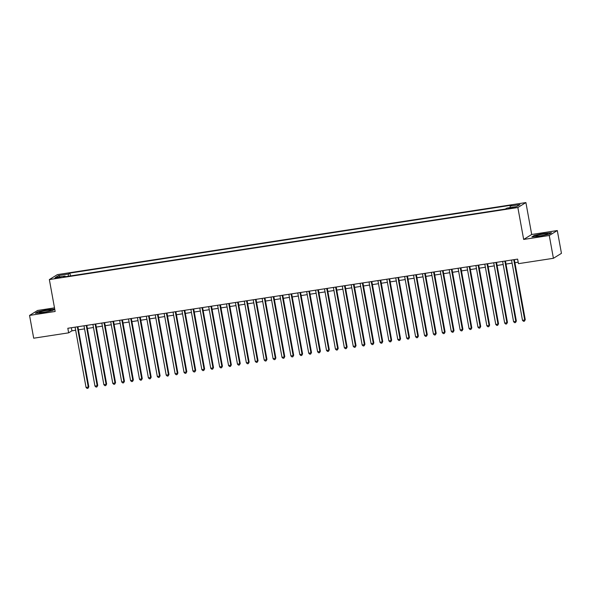 <?xml version="1.0" encoding="UTF-8"?>
<svg xmlns="http://www.w3.org/2000/svg" width="591" height="591" viewBox="0 0 591 591"><rect width="100%" height="100%" fill="white"/><g stroke="black" fill="none" stroke-linecap="round" stroke-linejoin="round"><path stroke-width="0.89" d="M57.024 278.132L60.659 277.172L58.42 277.275L54.786 278.243L57.024 278.132M54.498 307.859L37.588 310.46L29.55 315.417L33.694 338.207L68.652 332.836L71.91 330.827L75.655 330.251M525.901 202.573L57.401 274.616L49.356 279.565L517.856 207.522L525.901 202.573L531.701 234.487L523.663 239.436L549.268 235.499L557.306 230.549L531.701 234.487M557.306 230.549L561.45 253.34L553.412 258.297L549.268 235.499M553.412 258.297L518.447 263.667L517.62 259.109L67.825 328.278L68.652 332.836M513.623 207.293L508.149 208.527L512.279 208.121L515.795 207.19L513.623 207.293L513.727 207.855M65.409 276.706L65.084 276.049L63.569 276.987L505.349 209.059L506.871 208.121L516.667 206.614L519.969 204.582L510.173 206.082L511.695 205.151L69.908 273.079L68.393 274.017L68.283 276.263M65.084 276.049L55.288 277.556L58.59 275.524L68.393 274.017M29.55 315.417L55.155 311.479L49.356 279.565M523.663 239.436L517.856 207.522M78.47 329.815L84.565 328.877M87.379 328.448L93.474 327.51M96.281 327.074L102.376 326.143M105.191 325.707L111.285 324.769M114.1 324.341L120.195 323.403M123.002 322.967L129.097 322.036M131.911 321.6L138.006 320.662M140.821 320.233L146.915 319.295M149.73 318.859L155.817 317.921M158.632 317.493L164.726 316.554M167.541 316.119L173.636 315.188M176.45 314.752L182.538 313.814M185.352 313.385L191.447 312.447M194.262 312.011L200.356 311.073M203.171 310.644L209.258 309.706M212.073 309.27L218.168 308.339M220.982 307.904L227.077 306.965M229.892 306.537L235.979 305.599M238.794 305.163L244.888 304.225M247.703 303.796L253.798 302.858M256.612 302.422L262.7 301.491M265.514 301.055L271.609 300.117M274.423 299.689L280.518 298.75M283.333 298.315L289.42 297.376M292.235 296.948L298.329 296.01M301.144 295.574L307.239 294.643M310.053 294.207L316.141 293.269M318.955 292.84L325.05 291.902M327.865 291.466L333.959 290.528M336.774 290.1L342.861 289.162M345.676 288.726L351.771 287.795M354.585 287.359L360.68 286.421M363.495 285.992L369.582 285.054M372.396 284.618L378.491 283.687M381.306 283.252L387.4 282.313M390.215 281.885L396.302 280.947M399.117 280.511L405.212 279.573M408.026 279.144L414.121 278.206M416.936 277.77L423.023 276.839M425.838 276.403L431.932 275.465M434.747 275.037L440.842 274.098M443.656 273.663L449.744 272.724M452.558 272.296L458.653 271.358M461.468 270.922L467.562 269.991M470.377 269.555L476.464 268.617M479.279 268.188L485.374 267.25M488.188 266.814L494.283 265.876M497.097 265.448L503.185 264.509M505.999 264.074L512.094 263.143M514.909 262.707L518.181 262.205M71.348 327.732L71.91 330.827M510.092 207.626L510.173 206.082M70.432 275.931L69.908 273.079M58.59 275.524L59.824 276.861M544.126 233.312L534.323 235.381L531.9 236.873L539.288 236.297L549.091 234.228L551.514 232.736L544.171 233.534M54.727 309.108L47.568 309.669L37.765 311.73L35.342 313.223L42.729 312.646L52.533 310.585L54.749 309.219M513.756 259.708L524.712 319.997L522.488 320.337L511.533 260.047M514.347 259.612L525.259 319.657L524.424 321.179L523.537 321.319L522.488 320.337M525.259 319.657L524.424 321.179M540.329 235.853A6.058 0.621 -10.3 0 0 547.621 234.029A6.058 0.621 -10.3 0 0 543.151 234.117A6.058 0.621 -10.3 0 0 535.897 236.164A6.058 0.621 -10.3 0 0 540.329 235.853M532.506 236.821L534.589 235.543L544.089 233.541L551.093 232.994M49.489 311.006A6.058 0.621 -10.3 0 0 51.062 310.386A6.058 0.621 -10.3 0 0 47.841 310.297A6.058 0.621 -10.3 0 0 40.875 311.679A6.058 0.621 -10.3 0 0 39.338 312.513A6.058 0.621 -10.3 0 0 43.527 312.247A6.058 0.621 -10.3 0 0 49.489 311.006M35.948 313.178L38.031 311.9L47.531 309.898L54.535 309.352M504.854 261.074L515.81 321.364L513.579 321.703L502.623 261.414M505.438 260.986L516.349 321.031L515.522 322.553L514.628 322.686L513.579 321.703M516.349 321.031L515.522 322.553M495.945 262.441L506.901 322.73L504.677 323.078L493.721 262.788M496.536 262.352L507.447 322.398L506.613 323.92L505.719 324.06L504.677 323.078M507.447 322.398L506.613 323.92M487.036 263.815L497.991 324.104L495.768 324.444L484.812 264.155M487.627 263.726L498.538 323.765L497.703 325.286L496.817 325.427L495.768 324.444M498.538 323.765L497.703 325.286M478.134 265.182L489.089 325.471L486.858 325.811L475.903 265.522M478.717 265.093L489.629 325.139L488.801 326.66L487.907 326.793L486.858 325.811M489.629 325.139L488.801 326.66M469.224 266.556L480.18 326.845L477.956 327.185L467.001 266.896M469.815 266.46L480.727 326.505L479.892 328.027L478.998 328.168L477.956 327.185M480.727 326.505L479.892 328.027M460.315 267.922L471.271 328.212L469.047 328.552L458.091 268.262M460.906 267.834L471.817 327.879L470.983 329.401L470.096 329.534L469.047 328.552M471.817 327.879L470.983 329.401M451.413 269.289L462.369 329.579L460.138 329.926L449.182 269.636M451.997 269.2L462.908 329.246L462.081 330.768L461.187 330.908L460.138 329.926M462.908 329.246L462.081 330.768M442.504 270.663L453.46 330.953L451.236 331.292L440.28 271.003M443.095 270.567L454.006 330.613L453.171 332.135L452.278 332.275L451.236 331.292M454.006 330.613L453.171 332.135M433.595 272.03L444.55 332.319L442.327 332.659L431.371 272.37M434.186 271.941L445.097 331.987L444.262 333.509L443.376 333.642L442.327 332.659M445.097 331.987L444.262 333.509M424.693 273.397L435.648 333.686L433.417 334.033L422.462 273.744M425.276 273.308L436.188 333.354L435.36 334.875L434.466 335.016L433.417 334.033M436.188 333.354L435.36 334.875M415.783 274.771L426.739 335.06L424.515 335.4L413.56 275.111M416.374 274.682L427.286 334.728L426.451 336.249L425.557 336.382L424.515 335.4M427.286 334.728L426.451 336.249M406.874 276.137L417.83 336.427L415.606 336.774L404.65 276.485M407.465 276.049L418.376 336.094L417.542 337.616L416.655 337.757L415.606 336.774M418.376 336.094L417.542 337.616M397.972 277.511L408.928 337.801L406.697 338.141L395.741 277.851M398.556 277.415L409.467 337.461L408.64 338.983L407.746 339.123L406.697 338.141M409.467 337.461L408.64 338.983M389.063 278.878L400.018 339.168L397.795 339.507L386.839 279.218M389.646 278.789L400.565 338.835L399.73 340.357L398.836 340.49L397.795 339.507M400.565 338.835L399.73 340.357M380.153 280.245L391.109 340.534L388.885 340.881L377.93 280.592M380.744 280.156L391.656 340.202L390.821 341.724L389.934 341.864L388.885 340.881M391.656 340.202L390.821 341.724M371.251 281.619L382.207 341.908L379.976 342.248L369.02 281.959M371.835 281.53L382.746 341.576L381.919 343.098L381.025 343.231L379.976 342.248M382.746 341.576L381.919 343.098M362.342 282.986L373.298 343.275L371.074 343.622L360.118 283.333M362.926 282.897L373.844 342.943L373.01 344.464L372.116 344.605L371.074 343.622M373.844 342.943L373.01 344.464M353.433 284.36L364.388 344.649L362.165 344.989L351.209 284.699M354.024 284.264L364.935 344.309L364.1 345.831L363.214 345.971L362.165 344.989M364.935 344.309L364.1 345.831M344.531 285.726L355.486 346.016L353.255 346.356L342.3 286.066M345.114 285.638L356.026 345.683L355.191 347.205L354.305 347.338L353.255 346.356M356.026 345.683L355.191 347.205M335.622 287.093L346.577 347.382L344.354 347.73L333.398 287.44M336.205 287.004L347.124 347.05L346.289 348.572L345.395 348.712L344.354 347.73M347.124 347.05L346.289 348.572M326.712 288.467L337.668 348.756L335.444 349.096L324.489 288.807M327.303 288.378L338.215 348.424L337.38 349.946L336.493 350.079L335.444 349.096M338.215 348.424L337.38 349.946M317.81 289.834L328.766 350.123L326.535 350.47L315.579 290.181M318.394 289.745L329.305 349.791L328.47 351.313L327.584 351.446L326.535 350.47M329.305 349.791L328.47 351.313M308.901 291.208L319.857 351.497L317.633 351.837L306.67 291.548M309.485 291.112L320.403 351.157L319.568 352.679L318.675 352.82L317.633 351.837M320.403 351.157L319.568 352.679M299.992 292.575L310.947 352.864L308.724 353.204L297.768 292.914M300.583 292.486L311.494 352.531L310.659 354.053L309.773 354.186L308.724 353.204M311.494 352.531L310.659 354.053M291.09 293.941L302.045 354.231L299.814 354.578L288.859 294.288M291.673 293.853L302.585 353.898L301.75 355.42L300.863 355.56L299.814 354.578M302.585 353.898L301.75 355.42M282.18 295.315L293.136 355.605L290.912 355.945L279.949 295.655M282.764 295.227L293.683 355.265L292.848 356.794L291.954 356.927L290.912 355.945M293.683 355.265L292.848 356.794M273.271 296.682L284.227 356.971L282.003 357.319L271.047 297.029M273.862 296.593L284.773 356.639L283.939 358.161L283.052 358.294L282.003 357.319M284.773 356.639L283.939 358.161M264.369 298.056L275.325 358.345L273.094 358.685L262.138 298.396M264.953 297.96L275.864 358.006L275.029 359.527L274.143 359.668L273.094 358.685M275.864 358.006L275.029 359.527M255.46 299.423L266.415 359.712L264.192 360.052L253.229 299.763M256.043 299.334L266.962 359.38L266.127 360.902L265.233 361.035L264.192 360.052M266.962 359.38L266.127 360.902M246.55 300.789L257.506 361.079L255.282 361.426L244.327 301.137M247.141 300.701L258.053 360.746L257.218 362.268L256.331 362.409L255.282 361.426M258.053 360.746L257.218 362.268M237.648 302.164L248.604 362.453L246.373 362.793L235.417 302.503M238.232 302.075L249.143 362.113L248.309 363.635L247.422 363.775L246.373 362.793M249.143 362.113L248.309 363.635M228.739 303.53L239.695 363.82L237.471 364.159L226.508 303.87M229.323 303.442L240.242 363.487L239.407 365.009L238.513 365.142L237.471 364.159M240.242 363.487L239.407 365.009M219.83 304.904L230.785 365.194L228.562 365.534L217.606 305.244M220.421 304.808L231.332 364.854L230.497 366.376L229.611 366.516L228.562 365.534M231.332 364.854L230.497 366.376M210.928 306.271L221.884 366.56L219.653 366.9L208.697 306.611M211.512 306.182L222.423 366.228L221.588 367.75L220.702 367.883L219.653 366.9M222.423 366.228L221.588 367.75M202.019 307.638L212.974 367.927L210.751 368.274L199.788 307.985M202.602 307.549L213.521 367.595L212.686 369.116L211.792 369.257L210.751 368.274M213.521 367.595L212.686 369.116M193.109 309.012L204.065 369.301L201.841 369.641L190.886 309.352M193.7 308.916L204.612 368.961L203.777 370.483L202.89 370.623L201.841 369.641M204.612 368.961L203.777 370.483M184.207 310.378L195.163 370.668L192.932 371.008L181.976 310.718M184.791 310.29L195.702 370.335L194.867 371.857L193.981 371.99L192.932 371.008M195.702 370.335L194.867 371.857M175.298 311.745L186.254 372.035L184.03 372.382L173.067 312.092M175.882 311.656L186.8 371.702L185.966 373.224L185.072 373.364L184.03 372.382M186.8 371.702L185.966 373.224M166.389 313.119L177.344 373.409L175.121 373.748L164.165 313.459M166.98 313.031L177.891 373.076L177.056 374.598L176.17 374.731L175.121 373.748M177.891 373.076L177.056 374.598M157.487 314.486L168.442 374.775L166.211 375.122L155.256 314.833M158.07 314.397L168.982 374.443L168.147 375.965L167.26 376.105L166.211 375.122M168.982 374.443L168.147 375.965M148.577 315.86L159.533 376.149L157.309 376.489L146.346 316.2M149.161 315.764L160.08 375.81L159.245 377.331L158.351 377.472L157.309 376.489M160.08 375.81L159.245 377.331M139.668 317.227L150.624 377.516L148.4 377.856L137.444 317.566M140.259 317.138L151.17 377.184L150.336 378.705L149.449 378.838L148.4 377.856M151.17 377.184L150.336 378.705M130.766 318.593L141.722 378.883L139.491 379.23L128.535 318.941M131.35 318.505L142.261 378.55L141.426 380.072L140.54 380.212L139.491 379.23M142.261 378.55L141.426 380.072M121.857 319.967L132.812 380.257L130.589 380.597L119.626 320.307M122.44 319.879L133.352 379.924L132.524 381.446L131.63 381.579L130.589 380.597M133.352 379.924L132.524 381.446M112.947 321.334L123.903 381.623L121.68 381.971L110.724 321.681M113.538 321.245L124.45 381.291L123.615 382.813L122.729 382.953L121.68 381.971M124.45 381.291L123.615 382.813M104.046 322.708L115.001 382.998L112.77 383.337L101.815 323.048M104.629 322.612L115.541 382.658L114.706 384.18L113.819 384.32L112.77 383.337M115.541 382.658L114.706 384.18M95.136 324.075L106.092 384.364L103.868 384.704L92.905 324.415M95.72 323.986L106.631 384.032L105.804 385.554L104.91 385.687L103.868 384.704M106.631 384.032L105.804 385.554M86.227 325.442L97.183 385.731L94.959 386.078L84.003 325.789M86.818 325.353L97.729 385.398L96.894 386.92L96.008 387.061L94.959 386.078M97.729 385.398L96.894 386.92M77.325 326.816L88.281 387.105L86.05 387.445L75.094 327.155M77.909 326.727L88.82 386.773L87.985 388.294L87.099 388.427L86.05 387.445M88.82 386.773L87.985 388.294M511.776 208.202L511.666 207.596"/></g></svg>
